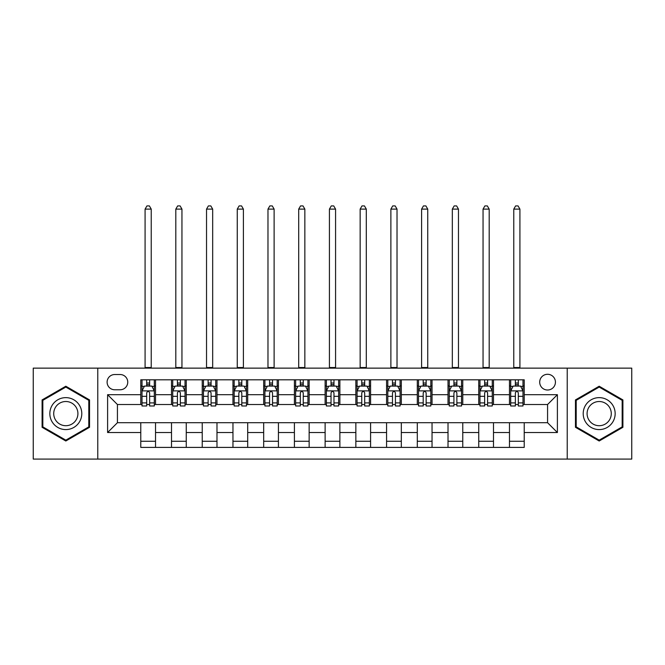 <?xml version="1.0" encoding="UTF-8"?>
<svg xmlns="http://www.w3.org/2000/svg" width="665" height="665" viewBox="0 0 665 665"><rect width="100%" height="100%" fill="white"/><g stroke="black" fill="none" stroke-linecap="round" stroke-linejoin="round"><path stroke-width="1" d="M547.569 374.287A7.864 7.864 0 0 0 539.697 382.151A7.864 7.864 0 0 0 547.569 390.014A7.864 7.864 0 0 0 555.433 382.151A7.864 7.864 0 0 0 547.569 374.287M567.228 459.083L631.75 459.083L631.75 368.136L567.228 368.136L567.228 459.083L97.772 459.083L97.772 368.136L33.25 368.136L33.25 459.083L97.772 459.083M114.729 389.773L120.141 389.773A7.623 7.623 0 0 0 127.755 382.151A7.623 7.623 0 0 0 120.141 374.528L114.729 374.528A7.623 7.623 0 0 0 107.107 382.151A7.623 7.623 0 0 0 114.729 389.773M567.228 368.136L97.772 368.136M140.781 432.533L107.605 432.533L107.605 394.686L140.781 394.686L140.781 404.519L117.431 404.519L117.431 422.707L140.781 422.707L140.781 447.404L524.22 447.404L524.22 422.707L547.569 422.707L547.569 404.519L524.22 404.519L524.22 394.686L557.395 394.686L557.395 432.533L524.22 432.533M524.22 394.686L524.22 379.815L140.781 379.815L140.781 394.686M509.473 379.815L509.473 404.519L510.695 404.519M515.367 404.519L518.318 404.519M522.989 404.519L524.22 404.519M509.473 404.519L492.266 404.519M478.742 379.815L478.742 404.519L479.972 404.519M484.644 404.519L487.595 404.519M478.742 404.519L461.543 404.519M448.019 379.815L448.019 404.519L449.249 404.519M453.921 404.519L456.872 404.519M448.019 404.519L430.82 404.519M417.296 379.815L417.296 404.519L418.526 404.519M423.198 404.519L426.149 404.519M417.296 404.519L400.089 404.519M386.573 379.815L386.573 404.519L387.803 404.519M392.475 404.519L395.426 404.519M386.573 404.519L369.366 404.519M355.85 379.815L355.85 404.519L357.08 404.519M361.752 404.519L364.703 404.519M355.85 404.519L338.643 404.519M325.127 379.815L325.127 404.519L326.357 404.519M331.029 404.519L333.971 404.519M325.127 404.519L307.92 404.519M294.404 379.815L294.404 404.519L295.634 404.519M300.297 404.519L303.248 404.519M294.404 404.519L277.197 404.519M263.681 379.815L263.681 404.519L264.911 404.519M269.574 404.519L272.525 404.519M263.681 404.519L246.474 404.519M232.958 379.815L232.958 404.519L234.18 404.519M238.851 404.519L241.802 404.519M232.958 404.519L215.751 404.519M202.235 379.815L202.235 404.519L203.457 404.519M208.128 404.519L211.079 404.519M202.235 404.519L185.028 404.519M171.504 379.815L171.504 404.519L172.734 404.519M177.405 404.519L180.356 404.519M171.504 404.519L154.305 404.519M140.781 404.519L142.011 404.519M146.682 404.519L149.633 404.519M140.781 422.707L155.527 422.707L155.527 447.404M524.22 422.707L155.527 422.707M155.527 379.815L155.527 404.519M140.781 385.958L142.011 385.958M146.682 385.958L149.633 385.958M154.305 385.958L155.527 385.958M140.781 441.261L155.527 441.261M171.504 422.707L171.504 447.404M186.258 379.815L186.258 404.519M171.504 385.958L172.734 385.958M177.405 385.958L180.356 385.958M185.028 385.958L186.258 385.958M186.258 422.707L186.258 447.404M171.504 441.261L186.258 441.261M202.235 422.707L202.235 447.404M216.981 422.707L216.981 447.404M202.235 441.261L216.981 441.261M216.981 379.815L216.981 404.519M202.235 385.958L203.457 385.958M208.128 385.958L211.079 385.958M215.751 385.958L216.981 385.958M232.958 422.707L232.958 447.404M247.704 422.707L247.704 447.404M232.958 441.261L247.704 441.261M247.704 379.815L247.704 404.519M232.958 385.958L234.18 385.958M238.851 385.958L241.802 385.958M246.474 385.958L247.704 385.958M263.681 422.707L263.681 447.404M278.427 422.707L278.427 447.404M263.681 441.261L278.427 441.261M278.427 379.815L278.427 404.519M263.681 385.958L264.911 385.958M269.574 385.958L272.525 385.958M277.197 385.958L278.427 385.958M294.404 422.707L294.404 447.404M309.15 422.707L309.15 447.404M294.404 441.261L309.15 441.261M309.15 379.815L309.15 404.519M294.404 385.958L295.634 385.958M300.297 385.958L303.248 385.958M307.92 385.958L309.15 385.958M325.127 422.707L325.127 447.404M339.873 422.707L339.873 447.404M325.127 441.261L339.873 441.261M339.873 379.815L339.873 404.519M325.127 385.958L326.357 385.958M331.029 385.958L333.971 385.958M338.643 385.958L339.873 385.958M355.85 422.707L355.85 447.404M370.596 422.707L370.596 447.404M355.85 441.261L370.596 441.261M370.596 379.815L370.596 404.519M355.85 385.958L357.08 385.958M361.752 385.958L364.703 385.958M369.366 385.958L370.596 385.958M386.573 422.707L386.573 447.404M401.319 422.707L401.319 447.404M386.573 441.261L401.319 441.261M401.319 379.815L401.319 404.519M386.573 385.958L387.803 385.958M392.475 385.958L395.426 385.958M400.089 385.958L401.319 385.958M417.296 422.707L417.296 447.404M432.042 422.707L432.042 447.404M417.296 441.261L432.042 441.261M432.042 379.815L432.042 404.519M417.296 385.958L418.526 385.958M423.198 385.958L426.149 385.958M430.82 385.958L432.042 385.958M448.019 422.707L448.019 447.404M462.765 422.707L462.765 447.404M448.019 441.261L462.765 441.261M462.765 379.815L462.765 404.519M448.019 385.958L449.249 385.958M453.921 385.958L456.872 385.958M461.543 385.958L462.765 385.958M478.742 422.707L478.742 447.404M493.496 422.707L493.496 447.404M478.742 441.261L493.496 441.261M493.496 379.815L493.496 404.519M478.742 385.958L479.972 385.958M484.644 385.958L487.595 385.958M492.266 385.958L493.496 385.958M509.473 422.707L509.473 447.404M509.473 441.261L524.22 441.261M509.473 385.958L510.695 385.958M515.367 385.958L518.318 385.958M522.989 385.958L524.22 385.958M117.431 404.519L107.605 394.686M117.431 422.707L107.605 432.533M557.395 394.686L547.569 404.519M557.395 432.533L547.569 422.707M65.818 441.003L89.534 427.304L89.534 399.914L65.818 386.224L42.095 399.914L42.095 427.304L65.818 441.003M622.906 399.914L599.182 386.224L575.466 399.914L575.466 427.304L599.182 441.003L622.906 427.304L622.906 399.914M149.633 383.007L146.682 383.007M154.305 402.907L149.633 402.907L149.633 405.991L154.305 405.991L154.305 390.995L151.844 386.082L144.471 386.082L142.011 390.995L142.011 405.991L146.682 405.991L146.682 402.907L142.011 402.907M142.011 390.995L142.011 379.815M154.305 390.995L154.305 379.815M146.682 386.082L146.682 379.815M149.633 379.815L149.633 386.082M149.633 402.907L149.633 392.84C148.652 390.945 147.663 390.945 146.682 392.84L146.682 402.907M145.086 368.136L145.086 209.109L151.229 209.109L149.384 205.917L146.932 205.917L145.086 209.109M151.229 368.136L151.229 209.109M180.356 383.007L177.405 383.007M185.028 402.907L180.356 402.907L180.356 405.991L185.028 405.991L185.028 390.995L182.567 386.082L175.194 386.082L172.734 390.995L172.734 405.991L177.405 405.991L177.405 402.907L172.734 402.907M172.734 390.995L172.734 379.815M185.028 390.995L185.028 379.815M177.405 386.082L177.405 379.815M180.356 379.815L180.356 386.082M180.356 402.907L180.356 392.84C179.375 390.945 178.395 390.945 177.405 392.84L177.405 402.907M175.809 368.136L175.809 209.109L181.952 209.109L180.107 205.917L177.655 205.917L175.809 209.109M181.952 368.136L181.952 209.109M211.079 383.007L208.128 383.007M215.751 402.907L211.079 402.907L211.079 405.991L215.751 405.991L215.751 390.995L213.29 386.082L205.917 386.082L203.457 390.995L203.457 405.991L208.128 405.991L208.128 402.907L203.457 402.907M203.457 390.995L203.457 379.815M215.751 390.995L215.751 379.815M208.128 386.082L208.128 379.815M211.079 379.815L211.079 386.082M211.079 402.907L211.079 392.84C210.098 390.945 209.118 390.945 208.128 392.84L208.128 402.907M206.532 368.136L206.532 209.109L212.675 209.109L210.83 205.917L208.378 205.917L206.532 209.109M212.675 368.136L212.675 209.109M241.802 383.007L238.851 383.007M246.474 402.907L241.802 402.907L241.802 405.991L246.474 405.991L246.474 390.995L244.013 386.082L236.64 386.082L234.18 390.995L234.18 405.991L238.851 405.991L238.851 402.907L234.18 402.907M234.18 390.995L234.18 379.815M246.474 390.995L246.474 379.815M238.851 386.082L238.851 379.815M241.802 379.815L241.802 386.082M241.802 402.907L241.802 392.84C240.821 390.945 239.841 390.945 238.851 392.84L238.851 402.907M237.255 368.136L237.255 209.109L243.398 209.109L241.561 205.917L239.101 205.917L237.255 209.109M243.398 368.136L243.398 209.109M272.525 383.007L269.574 383.007M277.197 402.907L272.525 402.907L272.525 405.991L277.197 405.991L277.197 390.995L274.736 386.082L267.363 386.082L264.911 390.995L264.911 405.991L269.574 405.991L269.574 402.907L264.911 402.907M264.911 390.995L264.911 379.815M277.197 390.995L277.197 379.815M269.574 386.082L269.574 379.815M272.525 379.815L272.525 386.082M272.525 402.907L272.525 392.84C271.544 390.945 270.564 390.945 269.574 392.84L269.574 402.907M267.978 368.136L267.978 209.109L274.121 209.109L272.284 205.917L269.824 205.917L267.978 209.109M274.121 368.136L274.121 209.109M79.65 405.625A15.977 15.977 0 0 0 57.83 399.773A15.977 15.977 0 0 0 51.978 421.602A15.977 15.977 0 0 0 73.807 427.445A15.977 15.977 0 0 0 79.65 405.625M76.292 407.562A12.095 12.095 0 0 0 59.767 403.131A12.095 12.095 0 0 0 55.345 419.657A12.095 12.095 0 0 0 71.862 424.087A12.095 12.095 0 0 0 76.292 407.562M65.818 440.147L42.834 426.88L42.834 400.347L65.818 387.072L88.802 400.347L88.802 426.88L65.818 440.147M599.182 429.59A15.977 15.977 0 0 0 615.158 413.613A15.977 15.977 0 0 0 599.182 397.637A15.977 15.977 0 0 0 583.205 413.613A15.977 15.977 0 0 0 599.182 429.59M599.182 425.708A12.095 12.095 0 0 0 611.276 413.613A12.095 12.095 0 0 0 599.182 401.519A12.095 12.095 0 0 0 587.087 413.613A12.095 12.095 0 0 0 599.182 425.708M576.198 400.347L599.182 387.072L622.166 400.347L622.166 426.88L599.182 440.147L576.198 426.88L576.198 400.347M303.248 383.007L300.297 383.007M307.92 402.907L303.248 402.907L303.248 405.991L307.92 405.991L307.92 390.995L305.459 386.082L298.086 386.082L295.634 390.995L295.634 405.991L300.297 405.991L300.297 402.907L295.634 402.907M295.634 390.995L295.634 379.815M307.92 390.995L307.92 379.815M300.297 386.082L300.297 379.815M303.248 379.815L303.248 386.082M303.248 402.907L303.248 392.84C302.267 390.945 301.287 390.945 300.297 392.84L300.297 402.907M298.701 368.136L298.701 209.109L304.853 209.109L303.007 205.917L300.547 205.917L298.701 209.109M304.853 368.136L304.853 209.109M333.971 383.007L331.029 383.007M338.643 402.907L333.971 402.907L333.971 405.991L338.643 405.991L338.643 390.995L336.191 386.082L328.809 386.082L326.357 390.995L326.357 405.991L331.029 405.991L331.029 402.907L326.357 402.907M326.357 390.995L326.357 379.815M338.643 390.995L338.643 379.815M331.029 386.082L331.029 379.815M333.971 379.815L333.971 386.082M333.971 402.907L333.971 392.84C332.99 390.945 332.01 390.945 331.029 392.84L331.029 402.907M329.424 368.136L329.424 209.109L335.576 209.109L333.73 205.917L331.27 205.917L329.424 209.109M335.576 368.136L335.576 209.109M364.703 383.007L361.752 383.007M369.366 402.907L364.703 402.907L364.703 405.991L369.366 405.991L369.366 390.995L366.914 386.082L359.541 386.082L357.08 390.995L357.08 405.991L361.752 405.991L361.752 402.907L357.08 402.907M357.08 390.995L357.08 379.815M369.366 390.995L369.366 379.815M361.752 386.082L361.752 379.815M364.703 379.815L364.703 386.082M364.703 402.907L364.703 392.84C363.713 390.945 362.733 390.945 361.752 392.84L361.752 402.907M360.147 368.136L360.147 209.109L366.299 209.109L364.453 205.917L361.993 205.917L360.147 209.109M366.299 368.136L366.299 209.109M395.426 383.007L392.475 383.007M400.089 402.907L395.426 402.907L395.426 405.991L400.089 405.991L400.089 390.995L397.637 386.082L390.264 386.082L387.803 390.995L387.803 405.991L392.475 405.991L392.475 402.907L387.803 402.907M387.803 390.995L387.803 379.815M400.089 390.995L400.089 379.815M392.475 386.082L392.475 379.815M395.426 379.815L395.426 386.082M395.426 402.907L395.426 392.84C394.436 390.945 393.456 390.945 392.475 392.84L392.475 402.907M390.879 368.136L390.879 209.109L397.022 209.109L395.176 205.917L392.716 205.917L390.879 209.109M397.022 368.136L397.022 209.109M426.149 383.007L423.198 383.007M430.82 402.907L426.149 402.907L426.149 405.991L430.82 405.991L430.82 390.995L428.36 386.082L420.987 386.082L418.526 390.995L418.526 405.991L423.198 405.991L423.198 402.907L418.526 402.907M418.526 390.995L418.526 379.815M430.82 390.995L430.82 379.815M423.198 386.082L423.198 379.815M426.149 379.815L426.149 386.082M426.149 402.907L426.149 392.84C425.168 390.945 424.179 390.945 423.198 392.84L423.198 402.907M421.602 368.136L421.602 209.109L427.745 209.109L425.899 205.917L423.439 205.917L421.602 209.109M427.745 368.136L427.745 209.109M456.872 383.007L453.921 383.007M461.543 402.907L456.872 402.907L456.872 405.991L461.543 405.991L461.543 390.995L459.083 386.082L451.71 386.082L449.249 390.995L449.249 405.991L453.921 405.991L453.921 402.907L449.249 402.907M449.249 390.995L449.249 379.815M461.543 390.995L461.543 379.815M453.921 386.082L453.921 379.815M456.872 379.815L456.872 386.082M456.872 402.907L456.872 392.84C455.891 390.945 454.902 390.945 453.921 392.84L453.921 402.907M452.325 368.136L452.325 209.109L458.468 209.109L456.622 205.917L454.17 205.917L452.325 209.109M458.468 368.136L458.468 209.109M487.595 383.007L484.644 383.007M492.266 402.907L487.595 402.907L487.595 405.991L492.266 405.991L492.266 390.995L489.806 386.082L482.433 386.082L479.972 390.995L479.972 405.991L484.644 405.991L484.644 402.907L479.972 402.907M479.972 390.995L479.972 379.815M492.266 390.995L492.266 379.815M484.644 386.082L484.644 379.815M487.595 379.815L487.595 386.082M487.595 402.907L487.595 392.84C486.614 390.945 485.633 390.945 484.644 392.84L484.644 402.907M483.048 368.136L483.048 209.109L489.191 209.109L487.345 205.917L484.893 205.917L483.048 209.109M489.191 368.136L489.191 209.109M518.318 383.007L515.367 383.007M522.989 402.907L518.318 402.907L518.318 405.991L522.989 405.991L522.989 390.995L520.529 386.082L513.156 386.082L510.695 390.995L510.695 405.991L515.367 405.991L515.367 402.907L510.695 402.907M510.695 390.995L510.695 379.815M522.989 390.995L522.989 379.815M515.367 386.082L515.367 379.815M518.318 379.815L518.318 386.082M518.318 402.907L518.318 392.84C517.337 390.945 516.356 390.945 515.367 392.84L515.367 402.907M513.771 368.136L513.771 209.109L519.914 209.109L518.068 205.917L515.616 205.917L513.771 209.109M519.914 368.136L519.914 209.109M171.504 432.533L155.527 432.533M171.504 394.686L155.527 394.686M202.235 394.686L186.258 394.686M202.235 432.533L186.258 432.533M232.958 394.686L216.981 394.686M232.958 432.533L216.981 432.533M263.681 394.686L247.704 394.686M263.681 432.533L247.704 432.533M294.404 394.686L278.427 394.686M294.404 432.533L278.427 432.533M325.127 394.686L309.15 394.686M325.127 432.533L309.15 432.533M355.85 394.686L339.873 394.686M355.85 432.533L339.873 432.533M386.573 394.686L370.596 394.686M386.573 432.533L370.596 432.533M417.296 394.686L401.319 394.686M417.296 432.533L401.319 432.533M448.019 394.686L432.042 394.686M448.019 432.533L432.042 432.533M478.742 394.686L462.765 394.686M478.742 432.533L462.765 432.533M509.473 394.686L493.496 394.686M509.473 432.533L493.496 432.533M154.238 390.879L142.077 390.879M142.011 386.373L144.322 386.373M151.994 386.373L154.305 386.373M146.682 396.323L142.011 396.323M154.305 396.323L149.633 396.323M149.633 384.578L146.682 384.578M145.086 367.529L151.229 367.529M184.961 390.879L172.8 390.879M172.734 386.373L175.045 386.373M182.717 386.373L185.028 386.373M177.405 396.323L172.734 396.323M185.028 396.323L180.356 396.323M180.356 384.578L177.405 384.578M175.809 367.529L181.952 367.529M215.684 390.879L203.523 390.879M203.457 386.373L205.768 386.373M213.44 386.373L215.751 386.373M208.128 396.323L203.457 396.323M215.751 396.323L211.079 396.323M211.079 384.578L208.128 384.578M206.532 367.529L212.675 367.529M246.416 390.879L234.246 390.879M234.18 386.373L236.491 386.373M244.163 386.373L246.474 386.373M238.851 396.323L234.18 396.323M246.474 396.323L241.802 396.323M241.802 384.578L238.851 384.578M237.255 367.529L243.398 367.529M277.139 390.879L264.969 390.879M264.911 386.373L267.222 386.373M274.886 386.373L277.197 386.373M269.574 396.323L264.911 396.323M277.197 396.323L272.525 396.323M272.525 384.578L269.574 384.578M267.978 367.529L274.121 367.529M307.862 390.879L295.692 390.879M295.634 386.373L297.945 386.373M305.609 386.373L307.92 386.373M300.297 396.323L295.634 396.323M307.92 396.323L303.248 396.323M303.248 384.578L300.297 384.578M298.701 367.529L304.853 367.529M338.585 390.879L326.415 390.879M326.357 386.373L328.668 386.373M336.332 386.373L338.643 386.373M331.029 396.323L326.357 396.323M338.643 396.323L333.971 396.323M333.971 384.578L331.029 384.578M329.424 367.529L335.576 367.529M369.308 390.879L357.138 390.879M357.08 386.373L359.391 386.373M367.055 386.373L369.366 386.373M361.752 396.323L357.08 396.323M369.366 396.323L364.703 396.323M364.703 384.578L361.752 384.578M360.147 367.529L366.299 367.529M400.031 390.879L387.861 390.879M387.803 386.373L390.114 386.373M397.778 386.373L400.089 386.373M392.475 396.323L387.803 396.323M400.089 396.323L395.426 396.323M395.426 384.578L392.475 384.578M390.879 367.529L397.022 367.529M430.754 390.879L418.584 390.879M418.526 386.373L420.837 386.373M428.509 386.373L430.82 386.373M423.198 396.323L418.526 396.323M430.82 396.323L426.149 396.323M426.149 384.578L423.198 384.578M421.602 367.529L427.745 367.529M461.477 390.879L449.316 390.879M449.249 386.373L451.56 386.373M459.232 386.373L461.543 386.373M453.921 396.323L449.249 396.323M461.543 396.323L456.872 396.323M456.872 384.578L453.921 384.578M452.325 367.529L458.468 367.529M492.2 390.879L480.039 390.879M479.972 386.373L482.283 386.373M489.955 386.373L492.266 386.373M484.644 396.323L479.972 396.323M492.266 396.323L487.595 396.323M487.595 384.578L484.644 384.578M483.048 367.529L489.191 367.529M522.923 390.879L510.762 390.879M510.695 386.373L513.006 386.373M520.678 386.373L522.989 386.373M515.367 396.323L510.695 396.323M522.989 396.323L518.318 396.323M518.318 384.578L515.367 384.578M513.771 367.529L519.914 367.529"/></g></svg>
